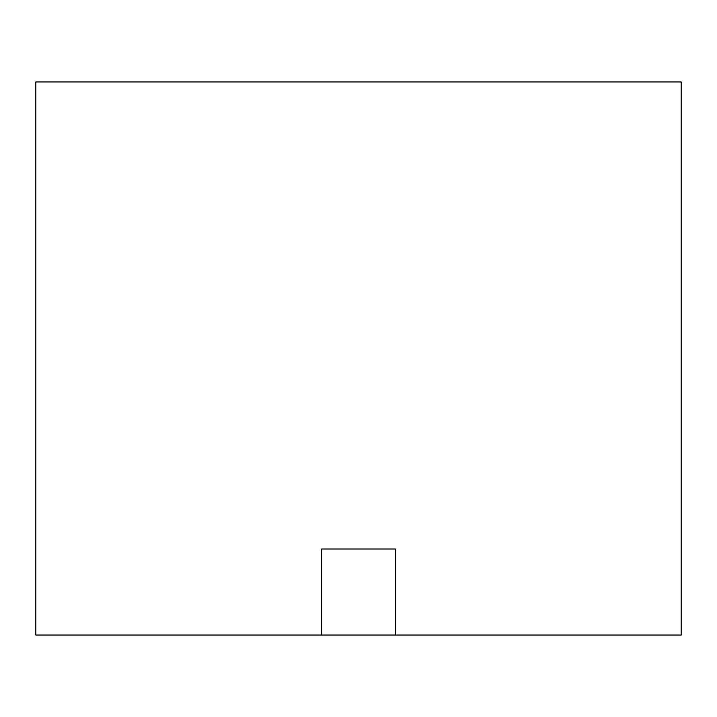 <?xml version="1.0" encoding="UTF-8"?>
<svg xmlns="http://www.w3.org/2000/svg" width="717" height="717" viewBox="0 0 717 717"><rect width="100%" height="100%" fill="white"/><g stroke="black" fill="none" stroke-linecap="round" stroke-linejoin="round"><path stroke-width="1.08" d="M321.628 635.056L35.85 635.056L35.85 81.944L681.15 81.944L681.15 635.056L321.628 635.056L321.628 549.016L395.372 549.016L395.372 635.056"/></g></svg>
